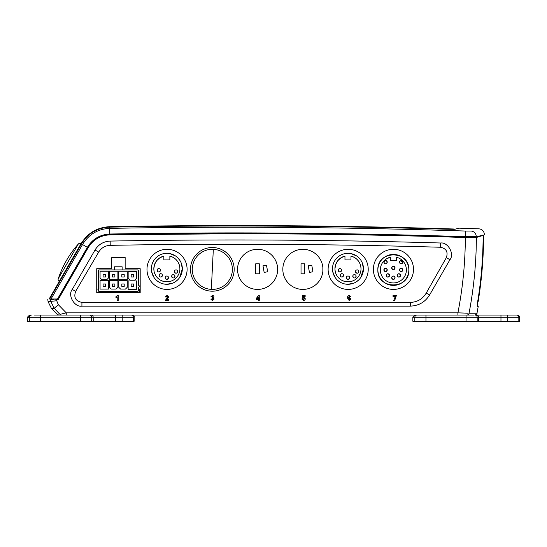 <?xml version="1.0" encoding="UTF-8"?>
<svg xmlns="http://www.w3.org/2000/svg" width="547" height="547" viewBox="0 0 547 547"><rect width="100%" height="100%" fill="white"/><g stroke="black" fill="none" stroke-linecap="round" stroke-linejoin="round"><path stroke-width="0.82" d="M466.55 237.097L475.938 237.015L482.707 235.148L482.693 235.6L475.938 237.46L465.34 237.507C388.486 234.978 311.626 233.706 234.759 233.706L110.036 234.841C228.489 232.728 346.928 233.624 465.34 237.528L476.375 237.48L482.707 235.552M88.258 247.545L88.245 247.531C93.284 239.49 100.545 235.251 110.029 234.82L110.029 234.841C100.545 235.272 93.291 239.511 88.258 247.545L58.255 299.435L56.184 299.435L58.31 304.686L66.262 312.843L457.907 312.843C462.755 287.975 465.23 262.868 465.34 237.528M110.029 234.82L110.029 234.376C100.381 234.813 92.99 239.121 87.862 247.299L88.245 247.531L58.235 299.435M87.793 247.278L57.633 299.435L87.793 247.278C92.935 239.066 100.347 234.745 110.029 234.321L110.015 234.321C100.34 234.752 92.935 239.066 87.793 247.278C92.935 239.073 100.34 234.752 110.029 234.321L110.022 234.321C226.978 232.243 343.933 233.084 460.882 236.865C343.947 233.084 226.998 232.243 110.029 234.321L234.759 233.261C311.626 233.261 388.486 234.526 465.34 237.063L465.34 237.507L466.536 237.542M482.707 235.408L483.596 235.49M477.729 301.308C481.271 279.558 483.069 257.658 483.138 235.613C483.083 257.651 481.278 279.551 477.736 301.308L477.278 306.505A2.229 2.229 90 0 0 477.285 305.759M477.729 301.315L478.201 301.308C481.75 279.51 483.548 257.569 483.603 235.483M477.613 302.443L478.194 301.411M482.707 235.593L482.44 235.107M60.56 314.252L66.262 312.843L66.262 315.038L470.126 315.038L457.907 315.038L457.907 312.843L467.89 313.199M476.375 237.48C476.266 262.95 473.825 288.201 469.046 313.226L476.984 313.226L478.215 306.505L477.278 306.505M66.262 315.038L36.471 315.038M61.544 315.038A2.229 2.229 -90 0 1 59.972 314.381C56.238 314.381 56.238 314.381 59.972 314.381L54.201 308.344L50.905 301.664L50.597 299.435L53.989 299.435C51.589 299.435 51.589 299.435 53.989 299.435L53.989 298.99C51.589 298.99 51.589 298.99 53.989 298.99L56.991 299.435M466.796 313.164L465.292 313.11M463.507 313.048L460.198 312.932M63.978 313.417L60.642 314.231M50.597 299.435C46.837 299.435 46.837 299.435 50.597 299.435M57.476 298.99L57.893 298.99L57.421 298.99L57.633 299.435M57.893 298.99L52.115 298.99M59.411 281.22L49.148 298.99L51.028 298.99L82.549 244.482C88.778 234.362 97.831 228.988 109.715 228.366L109.824 234.027C99.998 234.547 92.518 238.991 87.37 247.353L57.51 298.99M51.028 298.99L50.639 298.99M452.369 229.255L453.367 228.981A1.115 1.115 0 0 1 454.113 229.296L454.352 229.296A2.181 2.174 -105.1 0 1 454.913 229.241L446.072 229.214A7003.747 7003.747 0 0 0 109.646 227.142A33.299 33.299 0 0 0 81.476 243.914L49.674 298.99L81.476 243.914L87.37 247.353M484.334 234.588L484.334 234.492C484.074 231.149 482.283 229.261 478.96 228.824L458.933 228.154A2.181 2.181 0 0 0 457.702 228.489L457.798 228.461M458.933 228.154L454.913 229.241M457.928 228.427L458.434 228.29M58.228 278.799L78.283 244.065A100.279 100.279 0 0 0 58.228 278.799A2.229 2.229 0 0 0 59.226 281.432L81.223 243.442L81.455 243.941C87.93 233.398 97.325 227.805 109.646 227.142L109.715 228.366C228.359 226.246 346.976 227.142 465.572 231.053L470.905 231.032C481.654 228.092 481.654 228.092 470.905 231.032A5.573 5.518 74.7 0 1 476.239 236.687C487.042 233.754 487.042 233.754 476.239 236.687L465.388 236.707C346.887 232.803 228.366 231.907 109.824 234.027M465.572 231.053L465.388 236.858L476.239 236.81C487.042 233.843 487.042 233.843 476.239 236.81L476.239 236.687M57.736 298.99L87.677 247.203C92.853 238.95 100.299 234.608 110.022 234.164C228.106 232.051 346.566 232.947 465.388 236.858M78.283 244.065A2.229 2.229 0 0 1 81.065 243.613L81.12 243.641M116.449 234.212L289.199 233.425M110.166 234.321L285.527 233.398L460.882 236.707M466.55 237.049L474.994 236.926M460.882 236.865L465.34 236.851M95.028 249.993C98.515 244.393 103.561 241.425 110.145 241.083C220.325 239.114 330.484 239.757 440.629 243.005C447.979 241.938 454.714 254.013 449.949 259.709L429.586 294.977C425.128 302.108 418.694 305.821 410.291 306.122L81.92 306.122C74.481 307.462 67.39 295.182 72.266 289.411L95.028 249.993L98.665 252.119L75.636 291.387C73.537 297.452 75.63 301.123 81.92 302.388L410.291 302.388C417.279 302.156 422.592 299.052 426.236 293.083L446.345 257.658C448.267 252.01 446.325 248.543 440.506 247.251C330.429 244.03 220.332 243.388 110.22 245.343C105.188 245.589 101.339 247.846 98.665 252.119M304.98 299.954L303.599 300.618L301.917 299.079L302.771 298.963L303.558 299.756L304.358 298.874L303.633 298.04L302.047 298.313L302.641 295.462L305.151 295.462L305.151 296.453L303.435 296.453L303.229 297.377L303.865 297.185L305.349 298.853L304.98 299.954M259.257 299.496L259.257 300.549L258.266 300.549L258.266 299.496L256.215 299.496L256.215 298.641L258.396 295.462L259.257 295.462L259.257 298.635L259.914 298.635L259.914 299.496L259.257 299.496M328.111 269.356A20.054 20.054 0 0 1 348.165 249.295A20.054 20.054 0 0 1 368.22 269.356A20.054 20.054 0 0 1 348.165 289.411A20.054 20.054 0 0 1 328.111 269.356M237.548 269.356A20.054 20.054 0 0 1 257.603 249.295A20.054 20.054 0 0 1 277.657 269.356A20.054 20.054 0 0 1 257.603 289.411A20.054 20.054 0 0 1 237.548 269.356M140.189 292.529L96.737 292.529L96.737 268.686L111.779 268.686L111.779 257.541L125.154 257.541L125.154 268.686L140.189 268.686L140.189 292.529M146.986 269.356A20.054 20.054 0 0 1 167.047 249.295A20.054 20.054 0 0 1 187.101 269.356A20.054 20.054 0 0 1 167.047 289.411A20.054 20.054 0 0 1 146.986 269.356M282.826 269.356A20.054 20.054 0 0 1 302.881 249.295A20.054 20.054 0 0 1 322.942 269.356A20.054 20.054 0 0 1 302.881 289.411A20.054 20.054 0 0 1 282.826 269.356M373.389 269.356A20.054 20.054 0 0 1 393.443 249.295A20.054 20.054 0 0 1 413.498 269.356A20.054 20.054 0 0 1 393.443 289.411A20.054 20.054 0 0 1 373.389 269.356M117.407 295.401L118.2 295.401L118.2 300.549L117.208 300.549L117.208 296.884L115.957 297.712L115.957 296.72L117.407 295.401M168.086 298.094L166.671 299.558L168.585 299.558L168.585 300.549L165.221 300.549L167.403 297.527L167.594 296.932L166.985 296.255L166.343 297.048L165.351 296.953L167.006 295.401L168.585 296.802L168.086 298.094M214.15 299.004L212.448 300.618L210.786 299.086L211.778 298.963L212.468 299.756L213.159 298.942L212.168 298.245L212.961 296.809L212.475 296.255L211.908 296.918L210.916 296.768L212.462 295.401L213.603 295.865L213.952 296.72L213.214 297.8L214.15 299.004M347.475 298.047C347.352 296.563 347.954 295.681 349.301 295.401L350.716 296.741L349.724 296.85L349.171 296.255L348.391 297.746L349.321 297.315L350.846 298.935L349.225 300.618L347.475 298.047M393.703 300.549L395.29 296.453L393.04 296.453L393.04 295.462L396.411 295.462L394.695 300.549L393.703 300.549M408.848 269.91A15.487 15.487 0 0 1 393.361 285.397A15.487 15.487 0 0 1 377.874 269.91A15.487 15.487 0 0 1 393.361 254.423A15.487 15.487 0 0 1 408.848 269.91C409.812 249.938 376.924 249.924 377.874 269.91C376.91 289.855 409.785 289.931 408.848 269.91M381.054 265.63L380.329 269.91A13.039 13.039 0 0 1 390.353 257.227L386.36 258.916M406.147 272.461L406.223 267.75M398.455 257.91L396.37 257.227A13.039 13.039 0 0 1 393.361 282.949A13.039 13.039 0 0 1 380.329 269.91L380.582 272.454M390.353 257.227L390.353 260.55L396.37 260.55L396.37 257.227M387.235 262.109A1.668 1.668 0 0 0 385.567 260.44A1.668 1.668 0 0 0 383.891 262.109A1.668 1.668 0 0 0 385.567 263.784A1.668 1.668 0 0 0 387.235 262.109C386.12 259.955 385.006 259.955 383.891 262.109C385.006 264.269 386.12 264.269 387.235 262.109M387.235 269.91A1.668 1.668 0 0 0 385.567 268.242A1.668 1.668 0 0 0 383.891 269.91A1.668 1.668 0 0 0 385.567 271.579A1.668 1.668 0 0 0 387.235 269.91C386.12 267.757 385.006 267.757 383.891 269.91C385.006 272.064 386.12 272.064 387.235 269.91M389.519 275.428A1.668 1.668 0 0 0 387.85 273.753A1.668 1.668 0 0 0 386.175 275.428A1.668 1.668 0 0 0 387.85 277.097A1.668 1.668 0 0 0 389.519 275.428C388.404 273.268 387.29 273.268 386.175 275.428C387.29 277.582 388.404 277.582 389.519 275.428M395.037 277.712A1.668 1.668 0 0 0 393.361 276.037A1.668 1.668 0 0 0 391.693 277.712A1.668 1.668 0 0 0 393.361 279.38A1.668 1.668 0 0 0 395.037 277.712C393.922 275.551 392.808 275.551 391.693 277.712C392.808 279.866 393.922 279.866 395.037 277.712M402.831 269.91A1.668 1.668 0 0 0 401.163 268.242A1.668 1.668 0 0 0 399.495 269.91A1.668 1.668 0 0 0 401.163 271.579A1.668 1.668 0 0 0 402.831 269.91C401.724 267.757 400.609 267.757 399.495 269.91C400.602 272.064 401.717 272.064 402.831 269.91M399.495 262.109C400.602 264.269 401.717 264.269 402.831 262.109A1.668 1.668 0 0 0 401.163 260.44A1.668 1.668 0 0 0 399.495 262.109A1.668 1.668 0 0 0 401.163 263.784A1.668 1.668 0 0 0 402.831 262.109L400.226 260.728M395.037 267.907A1.668 1.668 0 0 0 393.361 266.232A1.668 1.668 0 0 0 391.693 267.907A1.668 1.668 0 0 0 393.361 269.575A1.668 1.668 0 0 0 395.037 267.907C393.922 265.746 392.808 265.746 391.693 267.907C392.808 270.061 393.922 270.061 395.037 267.907M400.548 275.428A1.668 1.668 0 0 0 398.879 273.753A1.668 1.668 0 0 0 397.211 275.428A1.668 1.668 0 0 0 398.879 277.097A1.668 1.668 0 0 0 400.548 275.428C399.433 273.268 398.325 273.268 397.211 275.428C398.319 277.582 399.433 277.582 400.548 275.428M360.842 277.411L363.461 268.796A15.487 15.487 -90 0 0 347.974 253.309A15.487 15.487 -90 0 0 332.487 268.796A15.487 15.487 -90 0 0 347.974 284.283A15.487 15.487 -90 0 0 363.461 268.796L362.285 262.875M332.781 271.804L335.099 277.404M338.128 280.755L339.372 281.678M342.025 283.1L343.482 283.62M347.96 284.283L353.888 283.107M356.562 281.684L358.914 279.756M344.966 259.9L344.966 256.112L344.966 259.9L350.983 259.9L350.983 256.112A13.039 13.039 90 0 1 361.006 268.796L360.829 266.628M360.288 264.522L359.406 262.533M358.203 260.721L356.712 259.128M354.982 257.808L353.054 256.796M340.966 257.808L337.752 260.707L335.66 264.516L334.935 268.796L335.181 271.326M335.188 271.353L335.496 272.563M335.933 273.794L337.13 276.03M338.764 278.02L340.719 279.633M341.841 280.296L342.976 280.837M342.996 280.843L345.424 281.582L349.246 281.767M350.518 281.582L352.959 280.843M355.215 279.64L357.205 277.999M358.798 276.064L359.468 274.943M360.015 273.787L360.76 271.339M361.006 268.796A13.039 13.039 90 0 1 347.974 281.835A13.039 13.039 90 0 1 344.966 256.112L340.972 257.801M360.849 260.194L358.928 257.849M356.576 255.921L350.996 253.61M347.981 253.309L344.945 253.61M342.06 254.485L340.658 255.141M334.326 261.473L333.663 262.881M332.788 265.76L332.487 268.796M349.642 277.678A1.668 1.668 -90 0 0 347.974 276.009A1.668 1.668 -90 0 0 346.299 277.678A1.668 1.668 -90 0 0 347.974 279.346A1.668 1.668 -90 0 0 349.642 277.678L348.61 279.223M358.832 271.551A1.668 1.668 -90 0 0 357.157 269.883A1.668 1.668 -90 0 0 355.488 271.551A1.668 1.668 -90 0 0 357.157 273.226A1.668 1.668 -90 0 0 358.832 271.551L357.8 273.097M356.118 276.283A1.668 1.668 -90 0 0 354.449 274.615A1.668 1.668 -90 0 0 352.781 276.283A1.668 1.668 -90 0 0 354.449 277.958A1.668 1.668 -90 0 0 356.118 276.283L355.092 277.828M341.574 270.252A1.668 1.668 -90 0 0 339.899 268.584A1.668 1.668 -90 0 0 338.231 270.252A1.668 1.668 -90 0 0 339.899 271.927A1.668 1.668 -90 0 0 341.574 270.252L340.542 271.797M343.537 275.36A1.668 1.668 -90 0 0 341.868 273.685A1.668 1.668 -90 0 0 340.193 275.36A1.668 1.668 -90 0 0 341.868 277.028A1.668 1.668 -90 0 0 343.537 275.36L342.504 276.898M340.193 275.36L341.232 276.905M338.231 270.252L339.263 271.797M352.781 276.283L353.813 277.828M355.488 271.551L356.521 273.097M346.299 277.678L347.338 279.223M322.86 271.141L322.86 267.565M311.776 265.192L312.939 271.777L309.431 272.399L308.269 265.815L311.776 265.192L308.269 265.815M301.021 263.784L304.59 263.784L304.59 273.808L301.021 273.808L301.021 263.784M309.431 272.399L312.939 271.777M277.582 271.141L277.582 267.565M266.498 265.192L267.661 271.777L264.146 272.399L262.984 265.815L266.498 265.192L262.984 265.815M255.743 263.784L259.305 263.784L259.305 273.808L255.743 273.808L255.743 263.784M179.724 277.411L182.342 268.796A15.487 15.487 -90 0 0 166.856 253.309A15.487 15.487 -90 0 0 151.369 268.796A15.487 15.487 -90 0 0 166.856 284.283A15.487 15.487 -90 0 0 182.342 268.796L181.16 262.875M151.663 271.804L153.98 277.404M157.01 280.755L158.254 281.678M160.907 283.1L162.356 283.62M166.842 284.283L172.77 283.107M175.443 281.684L177.796 279.756M163.847 259.9L163.847 256.112L163.847 259.9L169.864 259.9L169.864 256.112A13.039 13.039 90 0 1 179.888 268.796L179.71 266.628M179.17 264.522L178.281 262.533M177.084 260.714L175.594 259.128M173.864 257.808L171.936 256.796M179.888 268.796A13.039 13.039 90 0 1 166.856 281.835A13.039 13.039 90 0 1 163.847 256.112L159.847 257.801L156.627 260.707L154.541 264.516L153.816 268.796L154.063 271.326M154.069 271.353L154.37 272.563M154.815 273.794L156.011 276.03M157.645 278.02L159.601 279.633M160.722 280.296L161.857 280.837M161.878 280.843L164.298 281.582L168.127 281.767M169.392 281.582L171.84 280.843M174.09 279.64L176.086 277.999M177.679 276.064L178.349 274.943M178.896 273.787L179.635 271.339M179.731 260.194L177.802 257.849M175.457 255.921L169.878 253.61M166.856 253.309L163.826 253.61M160.934 254.485L159.539 255.141M153.208 261.473L152.538 262.881M151.669 265.76L151.369 268.796M168.524 277.678A1.668 1.668 -90 0 0 166.856 276.009A1.668 1.668 -90 0 0 165.18 277.678A1.668 1.668 -90 0 0 166.856 279.346A1.668 1.668 -90 0 0 168.524 277.678L167.491 279.223M177.707 271.551A1.668 1.668 -90 0 0 176.038 269.883A1.668 1.668 -90 0 0 174.363 271.551A1.668 1.668 -90 0 0 176.038 273.226A1.668 1.668 -90 0 0 177.707 271.551L176.681 273.097M174.999 276.283A1.668 1.668 -90 0 0 173.331 274.615A1.668 1.668 -90 0 0 171.655 276.283A1.668 1.668 -90 0 0 173.331 277.958A1.668 1.668 -90 0 0 174.999 276.283L173.967 277.828M160.456 270.252A1.668 1.668 -90 0 0 158.78 268.584A1.668 1.668 -90 0 0 157.112 270.252A1.668 1.668 -90 0 0 158.78 271.927A1.668 1.668 -90 0 0 160.456 270.252L159.423 271.797M162.418 275.36A1.668 1.668 -90 0 0 160.75 273.685A1.668 1.668 -90 0 0 159.074 275.36A1.668 1.668 -90 0 0 160.75 277.028A1.668 1.668 -90 0 0 162.418 275.36L161.386 276.898M159.074 275.36L160.114 276.905M157.112 270.252L158.145 271.797M171.655 276.283L172.695 277.828M174.363 271.551L175.402 273.097M165.18 277.678L166.22 279.223M213.419 247.545A21.839 21.839 0 0 0 190.513 268.256A21.839 21.839 0 0 0 211.231 291.161A21.839 21.839 0 0 0 234.137 270.45A21.839 21.839 0 0 0 213.419 247.545A21.839 21.839 0 0 0 190.513 268.256A21.839 21.839 0 0 0 211.231 291.161A21.839 21.839 0 0 0 234.137 270.45A21.839 21.839 0 0 0 213.419 247.545M348.466 298.915L349.205 299.756L349.854 298.99L349.157 298.17L348.466 298.915M258.266 298.635L258.266 296.918L257.083 298.635L258.266 298.635M125.154 257.541L125.154 268.686M140.189 292.194L139.731 292.194L140.189 292.194M137.728 291.305L98.952 291.305A0.67 0.67 0 0 1 98.289 290.635L98.289 270.58A0.67 0.67 0 0 1 98.952 269.91L137.728 269.91A0.67 0.67 0 0 1 138.398 270.58L138.398 285.288A0.889 0.889 0 0 1 139.287 286.177A0.889 0.889 0 0 1 138.398 287.066L138.398 290.635A0.67 0.67 0 0 1 137.728 291.305M122.131 269.91L122.131 266.792L114.555 266.792L114.555 269.91M127.253 271.25L118.788 271.25L118.788 279.715L127.253 279.715L127.253 271.25M127.253 280.604L118.788 280.604L118.788 287.291L120.572 289.076L125.475 289.076L127.253 287.291L127.253 280.604M117.899 271.25L109.427 271.25L109.427 279.715L117.899 279.715L117.899 271.25M117.899 280.604L109.427 280.604L109.427 287.291L111.212 289.076L116.114 289.076L117.899 287.291L117.899 280.604M108.538 271.25L100.067 271.25L100.067 277.931L101.851 279.715L106.754 279.715L108.538 277.931L108.538 271.25M108.538 280.604L100.067 280.604L100.067 289.076L108.538 289.076L108.538 280.604M136.613 271.579L128.148 271.579L128.148 278.266L129.926 280.05L134.829 280.05L136.613 278.266L136.613 271.579M136.613 280.939L128.148 280.939L128.148 289.411L136.613 289.411L136.613 280.939M131.191 277.008L133.571 277.008L133.571 274.621L131.191 274.621L131.191 277.008M105.496 277.008L103.109 277.008L103.109 274.621L105.496 274.621L105.496 277.008M114.856 286.368L112.47 286.368L112.47 283.982L114.856 283.982L114.856 286.368M124.21 286.368L121.831 286.368L121.831 283.982L124.21 283.982L124.21 286.368M131.191 286.368L133.571 286.368L133.571 283.982L131.191 283.982L131.191 286.368M105.496 286.368L103.109 286.368L103.109 283.982L105.496 283.982L105.496 286.368M114.856 277.008L112.47 277.008L112.47 274.621L114.856 274.621L114.856 277.008M124.21 277.008L121.831 277.008L121.831 274.621L124.21 274.621L124.21 277.008M99.404 291.305L99.404 292.194L96.949 292.194L96.949 289.076L98.289 289.076M138.398 289.076L139.731 289.076L139.731 292.194L137.283 292.194L137.283 291.305M34.482 315.038L40.457 315.038L40.457 317.26L27.35 317.26L29.579 315.038L31.555 315.038A2.229 2.222 -90 0 0 29.326 317.26L29.326 321.274L27.35 321.274L27.35 317.26M131.095 315.038A2.229 2.222 -90 0 1 133.318 317.26L134.145 317.26L134.145 321.274L29.326 321.274M470.126 315.038L473.777 315.038M518.823 321.274L518.823 317.26L519.65 317.26L519.65 321.274L507.712 321.274L507.712 317.26L477.175 317.26A2.229 2.222 -90 0 0 474.953 315.038L516.6 315.038A2.229 2.222 -90 0 1 518.823 317.26L507.712 317.26L507.712 315.038M476.485 315.038L476.485 315.038A2.229 2.222 -90 0 1 478.707 317.26L478.707 321.274L412.855 321.274L412.855 317.26L415.084 315.038M507.712 321.274L478.707 321.274M475.938 237.46L475.938 237.015M466.878 315.038A2.229 2.209 -90 0 0 469.046 313.226M58.31 304.686L54.201 308.344L51.377 308.33L48.081 301.643L56.389 300.782M59.226 281.432L81.065 243.613M440.629 243.005L440.506 247.251M446.345 257.658L449.949 259.709M110.145 241.083L110.22 245.343M426.236 293.083L429.586 294.977M410.291 302.388L410.291 306.122M72.266 289.411L75.636 291.387M81.92 302.388L81.92 306.122M213.33 249.323A20.054 20.054 0 0 0 192.291 268.351A20.054 20.054 0 0 0 211.32 289.384A20.054 20.054 0 0 0 232.352 270.362A20.054 20.054 0 0 0 213.33 249.323L211.32 289.384M133.318 321.274L133.318 317.26L93.209 317.26A2.229 2.222 90 0 0 90.98 315.038A2.229 2.222 -90 0 1 93.209 317.26L91.677 317.26A2.229 2.222 -90 0 0 89.455 315.038M122.207 321.274L122.207 315.038M115.458 321.274L115.458 315.038M91.677 321.274L91.677 317.26L80.566 317.26L80.566 315.038M80.566 321.274L80.566 317.26L40.457 317.26L40.457 321.274M93.209 321.274L93.209 317.26M477.175 321.274L477.175 317.26L412.855 317.26M414.831 321.274L414.831 317.26A2.229 2.222 -90 0 1 417.06 315.038M466.065 321.274L466.065 315.038M425.963 321.274L425.963 315.038M500.963 321.274L500.963 315.038M478.215 306.505L477.408 304.378M477.264 305.766L477.722 301.431M483.158 235.436L483.158 235.025M48.081 301.643L47.78 299.435M51.377 308.33L57.168 314.381L58.741 315.038M109.646 227.142C221.808 225.138 333.95 225.829 446.072 229.214L454.277 229.316M458.29 228.229L457.654 228.516M81.059 243.73C87.588 233.056 97.099 227.381 109.591 226.69C224.202 224.639 338.798 225.405 453.367 228.981M52.191 299.435L52.191 298.99M134.145 317.26C134.712 316.72 133.967 315.975 131.916 315.038M476.984 313.226C477.264 313.773 476.533 314.375 474.796 315.038M519.65 317.26C520.218 316.72 519.472 315.975 517.421 315.038"/></g></svg>
